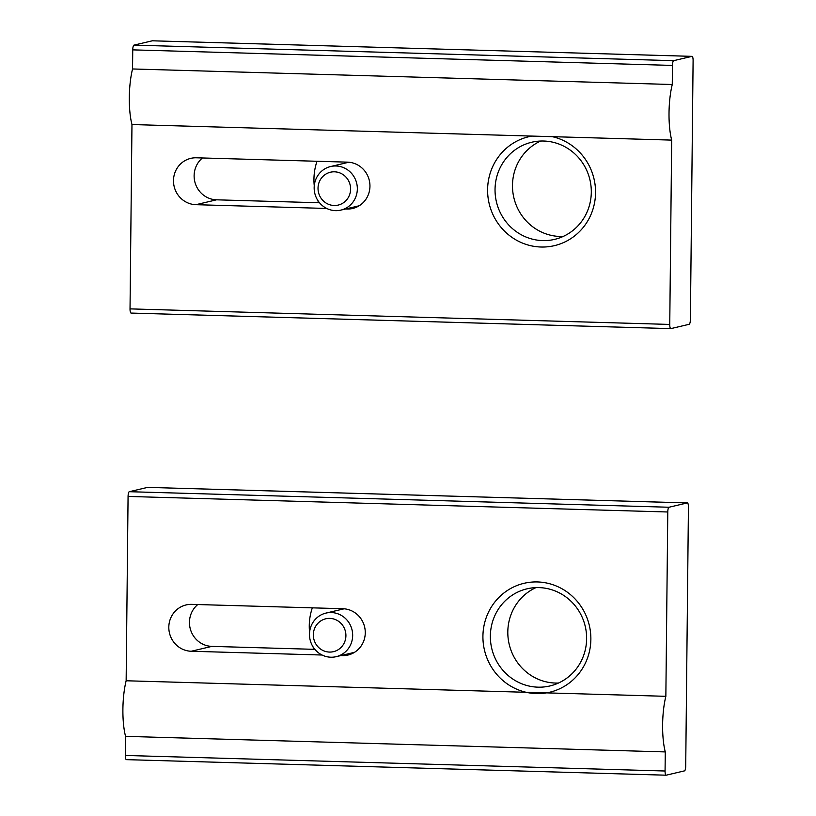 <?xml version="1.0" encoding="UTF-8"?>
<svg xmlns="http://www.w3.org/2000/svg" width="816" height="816" viewBox="0 0 816 816"><rect width="100%" height="100%" fill="white"/><g stroke="black" fill="none" stroke-linecap="round" stroke-linejoin="round"><path stroke-width="1.22" d="M665.856 696.313L667.784 511.989A4.478 1.173 -88.3 0 1 669.018 507.246L687.296 502.931A4.478 1.173 -88.3 0 1 687.378 502.921A4.478 1.173 -88.3 0 1 688.429 507.124L685.715 766.132A4.478 1.173 -88.3 0 1 684.481 770.875L666.203 775.19A4.478 1.173 -88.3 0 1 666.121 775.2A4.478 1.173 -88.3 0 1 665.071 771.008L665.275 751.913A40.29 10.567 -88.3 0 1 665.856 696.313L126.143 680.768L128.071 496.444A4.478 1.173 -88.3 0 1 129.295 491.701L147.574 487.387A4.478 1.173 -88.3 0 1 147.655 487.376A4.478 1.173 -88.3 0 1 147.737 487.387M665.275 751.913L125.552 736.358A40.29 10.567 -88.3 0 1 126.143 680.768M546.516 692.876A55.947 53.866 -103.3 0 0 590.866 639.326A55.947 53.866 -103.3 0 0 540.896 582.155A55.947 53.866 -103.3 0 0 483.429 629.167A55.947 53.866 -103.3 0 0 526.136 692.284A55.947 53.866 -103.3 0 0 546.516 692.876M322.075 655.024L191.23 651.26A23.501 22.624 76.7 0 1 168.963 630.105A23.501 22.624 76.7 0 1 186.079 604.942A23.501 22.624 76.7 0 1 191.719 604.37L342.842 608.726A23.501 22.624 76.7 0 1 365.119 629.881A23.501 22.624 76.7 0 1 348.004 655.034A23.501 22.624 76.7 0 1 342.353 655.615L340.874 655.574M314.864 649.352L211.874 646.384A23.501 22.624 76.7 0 1 190.73 630.329A23.501 22.624 76.7 0 1 197.758 604.544M666.04 775.19L126.49 759.645A4.478 1.173 -88.3 0 1 126.409 759.645A4.478 1.173 -88.3 0 1 125.358 755.453L125.552 736.358M535.949 587.622A49.898 48.032 -103.3 0 0 509.194 644.303A49.898 48.032 -103.3 0 0 558.481 683.043M586.622 638.775A49.898 48.032 -103.3 0 0 527.034 588.826A49.898 48.032 -103.3 0 0 491.742 648.424A49.898 48.032 -103.3 0 0 549.953 685.95A49.898 48.032 -103.3 0 0 586.622 638.775M352.665 635.511A22.379 21.542 -103.3 0 0 325.931 613.102A22.379 21.542 -103.3 0 0 310.111 639.836A22.379 21.542 -103.3 0 0 336.223 656.666A22.379 21.542 -103.3 0 0 352.665 635.511M345.913 635.695A16.891 16.259 -103.3 0 0 321.637 620.405A16.891 16.259 -103.3 0 0 321.331 649.587A16.891 16.259 -103.3 0 0 345.913 635.695M309.58 632.42A55.947 53.866 76.7 0 1 309.264 625.739A55.947 53.866 76.7 0 1 312.334 607.838M314.007 649.332A55.947 53.866 76.7 0 1 312.956 646.711M671.68 140.107A40.29 10.567 -88.3 0 1 672.262 84.507L672.466 65.423A4.478 1.173 -88.3 0 1 673.69 60.67L691.968 56.355A4.478 1.173 -88.3 0 1 692.05 56.355A4.478 1.173 -88.3 0 1 693.1 60.547L690.387 319.556A4.478 1.173 -88.3 0 1 689.163 324.299L670.885 328.613A4.478 1.173 -88.3 0 1 670.803 328.624A4.478 1.173 -88.3 0 1 669.752 324.431L671.68 140.107L131.968 124.552A40.29 10.567 -88.3 0 1 132.549 68.962L132.743 49.868A4.478 1.173 -88.3 0 1 133.967 45.125L152.245 40.81A4.478 1.173 -88.3 0 1 152.327 40.8A4.478 1.173 -88.3 0 1 152.408 40.81M672.262 84.507L132.549 68.962M531.961 136.078A55.947 53.866 -103.3 0 0 487.958 196.697A55.947 53.866 -103.3 0 0 544.405 247.003A55.947 53.866 -103.3 0 0 595.547 192.749A55.947 53.866 -103.3 0 0 552.34 136.67M670.721 328.613L131.162 313.069A4.478 1.173 -88.3 0 1 131.08 313.079A4.478 1.173 -88.3 0 1 130.03 308.876L131.968 124.552M326.747 208.457L195.911 204.683A23.501 22.624 76.7 0 1 173.635 183.529A23.501 22.624 76.7 0 1 190.76 158.365A23.501 22.624 76.7 0 1 196.401 157.794L347.524 162.149A23.501 22.624 76.7 0 1 369.801 183.304A23.501 22.624 76.7 0 1 352.675 208.468A23.501 22.624 76.7 0 1 347.035 209.039L345.556 208.998M319.546 202.776L216.546 199.818A23.501 22.624 76.7 0 1 195.401 183.763A23.501 22.624 76.7 0 1 202.429 157.967M540.631 141.046A49.898 48.032 -103.3 0 0 513.866 197.737A49.898 48.032 -103.3 0 0 563.152 236.467M591.304 192.199A49.898 48.032 -103.3 0 0 531.706 142.249A49.898 48.032 -103.3 0 0 496.424 201.848A49.898 48.032 -103.3 0 0 554.635 239.374A49.898 48.032 -103.3 0 0 591.304 192.199M357.337 188.935A22.379 21.542 -103.3 0 0 330.613 166.535A22.379 21.542 -103.3 0 0 314.782 193.27A22.379 21.542 -103.3 0 0 340.894 210.1A22.379 21.542 -103.3 0 0 357.337 188.935M350.594 189.128A16.891 16.259 -103.3 0 0 326.318 173.828A16.891 16.259 -103.3 0 0 326.012 203.011A16.891 16.259 -103.3 0 0 350.594 189.128M314.262 185.844A55.947 53.866 76.7 0 1 313.946 179.163A55.947 53.866 76.7 0 1 317.006 161.272M318.689 202.756A55.947 53.866 76.7 0 1 317.628 200.144M667.784 511.989L128.071 496.444M665.071 771.008L125.358 755.453M669.018 507.246L129.295 491.701M687.296 502.931L147.574 487.387M353.308 653.024L342.353 655.615M211.874 646.384L191.23 651.26M669.752 324.431L130.03 308.876M672.466 65.423L132.743 49.868M673.69 60.67L133.967 45.125M691.968 56.355L152.245 40.81M357.979 206.458L347.035 209.039M216.546 199.818L195.911 204.683M666.121 775.2L126.409 759.645M687.378 502.921L147.655 487.376M344.168 608.797L325.931 613.102M354.46 652.361L336.223 656.666M670.803 328.624L131.08 313.079M692.05 56.355L152.327 40.8M348.85 162.231L330.613 166.535M359.132 205.795L340.894 210.1"/></g></svg>
